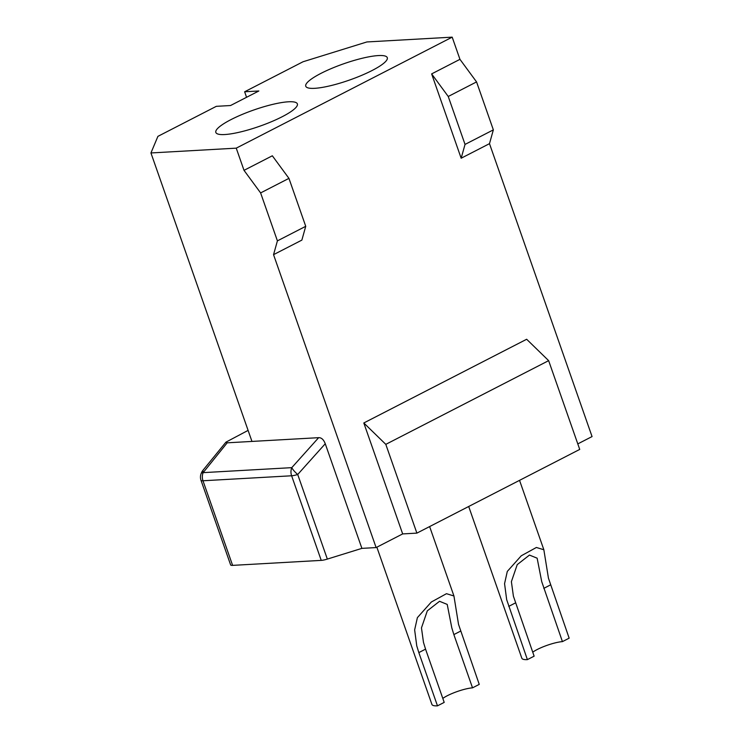 <?xml version="1.0" encoding="UTF-8"?>
<svg xmlns="http://www.w3.org/2000/svg" width="743" height="743" viewBox="0 0 743 743"><rect width="100%" height="100%" fill="white"/><g stroke="black" fill="none" stroke-linecap="round" stroke-linejoin="round"><path stroke-width="1.11" d="M236.246 148.154L150.94 152.956L157.906 136.359L216.315 106.333L230.534 105.534L258.852 90.98L244.633 91.779L303.051 61.753L366.884 41.952L452.19 37.15L236.246 148.154L244.01 170.342L272.337 155.789L288.943 178.366L305.735 226.309L301.862 240.11L273.545 254.663L277.408 240.871L260.617 192.92L244.01 170.342M314.661 88.324A43.196 8.637 -19.3 0 0 361.423 75.461A43.196 8.637 -19.3 0 0 387.289 57.666A43.196 8.637 -19.3 0 0 378.382 55.567A43.196 8.637 -19.3 0 0 331.619 68.43A43.196 8.637 -19.3 0 0 305.754 86.216A43.196 8.637 -19.3 0 0 314.661 88.324M224.748 134.539A43.196 8.637 -19.3 0 0 271.511 121.685A43.196 8.637 -19.3 0 0 297.367 103.89A43.196 8.637 -19.3 0 0 288.46 101.791A43.196 8.637 -19.3 0 0 241.698 114.645A43.196 8.637 -19.3 0 0 215.841 132.44A43.196 8.637 -19.3 0 0 224.748 134.539M246.565 97.296L244.633 91.779M150.94 152.956L251.961 441.426L318.645 437.673C321.45 437.571 323.651 439.596 325.258 443.747L361.897 548.371L376.116 547.572L402.669 533.92L363.81 422.971L526.657 339.263L548.64 360.652L385.803 444.36L363.81 422.971M273.545 254.663L376.116 547.572M260.617 192.92L288.943 178.366M431.637 73.901L461.162 158.222L465.034 144.421L448.243 96.479L431.637 73.901L459.954 59.338L452.19 37.15M461.162 158.222L489.488 143.659L592.06 436.568L577.794 443.896M459.954 59.338L476.56 81.916L493.352 129.867L489.488 143.659M448.243 96.479L476.56 81.916M465.034 144.421L493.352 129.867M248.097 430.392L225.937 442.15L227.2 442.819L251.961 441.426M225.937 442.15L202.923 470.347A9.594 1.727 39.2 0 0 203.433 471.926A9.594 2.888 -157.9 0 0 201.464 472.799L201.167 473.514A9.594 2.888 22.1 0 1 203.145 472.641A9.594 7.727 86.8 0 0 202.978 480.767L232.605 565.377A9.594 1.923 160.7 0 1 230.627 564.903L201 480.303A9.594 1.923 160.7 0 0 202.978 480.767L291.618 475.78A9.594 1.923 -19.3 0 0 297.711 474.489A9.594 2.415 -138.1 0 1 291.776 467.653A9.594 7.727 86.8 0 0 291.618 475.78L321.245 560.38L232.605 565.377M361.897 548.371L327.338 559.089A9.594 1.923 160.7 0 1 321.245 560.38M548.64 360.652L579.726 449.413L416.888 533.121L402.669 533.92M562.432 641.618L569.157 638.163L548.445 578.175L543.848 549.755L536.381 547.47L521.242 555.801L507.302 571.413L504.562 583.654L506.67 599.647L527.391 659.626L534.124 656.171L513.404 596.183L511.388 581.676L517.23 564.624L529.462 555.077L537.143 558.188L541.721 581.63L562.432 641.618A19.197 3.836 -19.3 0 0 532.731 652.187M460.595 631.123L453.862 634.587L451.8 627.844L447.221 604.412L439.55 601.291L427.309 610.848L421.467 627.891L423.482 642.407L425.553 649.141L418.829 652.595L416.758 645.862L414.64 629.878L417.39 617.637L431.33 602.016L446.459 593.694L453.936 595.979L458.533 624.389L479.244 684.377L472.52 687.842A19.197 3.836 -19.3 0 0 442.809 698.411M527.391 659.626A28.318 5.665 160.7 0 1 521.837 658.233L468.694 506.485M425.553 649.141L444.203 702.395L437.478 705.85A28.318 5.665 160.7 0 1 431.924 704.457L376.85 547.192M418.829 652.595L437.478 705.85M453.862 634.587L472.52 687.842M416.888 533.121L385.803 444.36M277.408 240.871L305.735 226.309M318.645 437.673L291.776 467.653L203.145 472.641L227.2 442.819M550.507 584.908L543.783 588.363M515.475 602.917L508.741 606.372M327.338 559.089L297.711 474.489L325.258 443.747M202.923 470.347A9.594 9.594 0 0 0 201.464 472.799M429.63 526.573L453.936 595.979M519.543 480.35L543.848 549.755M201.167 473.514A9.594 9.594 0 0 0 201 480.303"/></g></svg>
